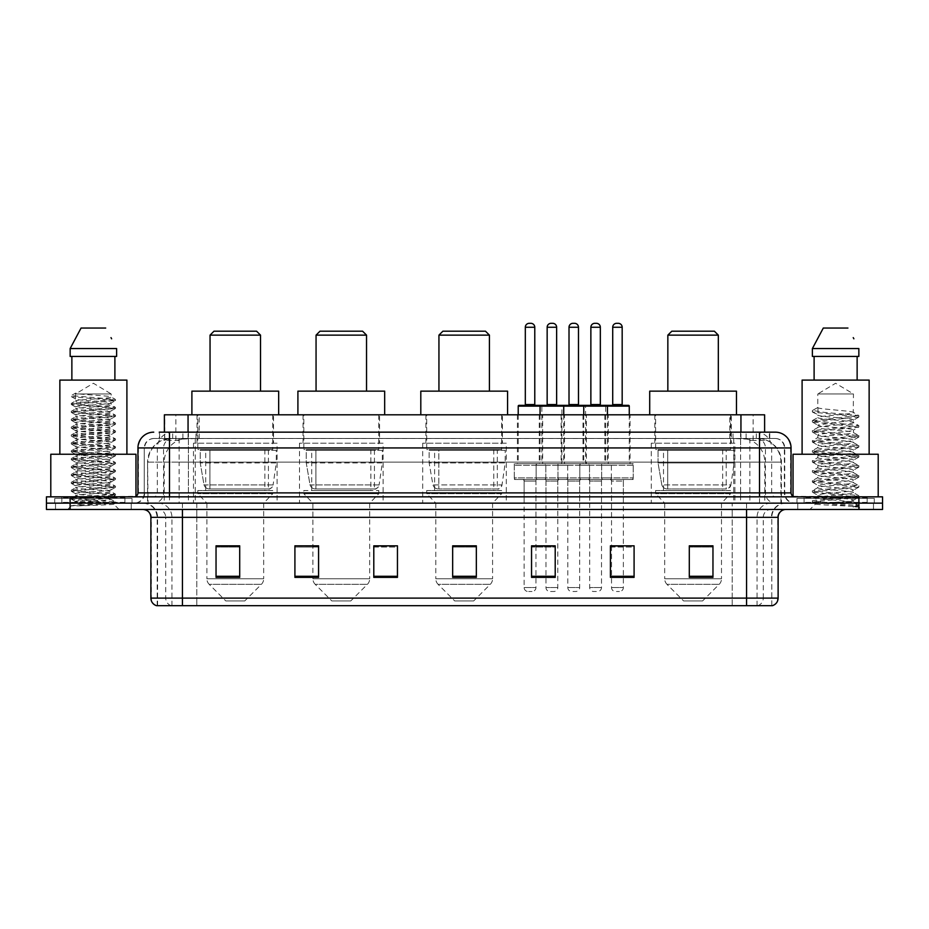 <?xml version="1.0" encoding="UTF-8"?>
<svg xmlns="http://www.w3.org/2000/svg" width="929" height="929" viewBox="0 0 929 929"><rect width="100%" height="100%" fill="white"/><g stroke="black" fill="none" stroke-linecap="round" stroke-linejoin="round"><path stroke-width="0.7" stroke-dasharray="4.64 3.48" d="M734.897 443.203L651.287 443.203L734.897 443.203L734.897 503.146L651.287 503.146L734.897 503.146M651.287 443.203L651.287 503.146M506.305 443.203L422.695 443.203L506.305 443.203L506.305 503.146L422.695 503.146L506.305 503.146M422.695 443.203L422.695 503.146M383.096 443.203L299.486 443.203L383.096 443.203L383.096 503.146L299.486 503.146L383.096 503.146M299.486 443.203L299.486 503.146M277.086 443.203L193.476 443.203L277.086 443.203L277.086 503.146L193.476 503.146L277.086 503.146M193.476 443.203L193.476 503.146M542.664 414.81L517.43 414.81L542.664 414.81L542.664 463.71L517.43 463.71L542.664 463.71M517.43 414.81L517.43 463.71M586.362 414.81L561.128 414.81L586.362 414.81L586.362 463.71L561.128 463.71L586.362 463.71M561.128 414.81L561.128 463.71M630.059 414.81L604.825 414.81L630.059 414.81L630.059 463.71L604.825 463.71L630.059 463.71M604.825 414.81L604.825 463.71M608.216 414.81L582.971 414.81L608.216 414.81L608.216 463.71L582.971 463.71L608.216 463.71M582.971 414.81L582.971 463.71M564.518 414.81L539.273 414.81L564.518 414.81L564.518 463.71L539.273 463.71L564.518 463.71M539.273 414.81L539.273 463.71M633.218 463.71L601.667 463.71L633.218 463.71L633.218 479.492L601.667 479.492L633.218 479.492M601.667 463.71L601.667 479.492M589.52 463.71L557.969 463.71L589.52 463.71L589.52 479.492L557.969 479.492L589.52 479.492M557.969 463.71L557.969 479.492M545.822 463.71L514.271 463.71L545.822 463.71L545.822 479.492L514.271 479.492L545.822 479.492M514.271 463.71L514.271 479.492M567.677 463.71L536.126 463.71L567.677 463.71L567.677 479.492L536.126 479.492L567.677 479.492M536.126 463.71L536.126 479.492M611.375 463.71L579.824 463.71L611.375 463.71L611.375 479.492L579.824 479.492L611.375 479.492M579.824 463.71L579.824 479.492M535.963 479.492L524.13 479.492L535.963 479.492L535.963 503.146L524.13 503.146L535.963 503.146M524.13 479.492L524.13 503.146M579.661 479.492L567.828 479.492L579.661 479.492L579.661 503.146L567.828 503.146L579.661 503.146M567.828 479.492L567.828 503.146M623.359 479.492L611.526 479.492L623.359 479.492L623.359 503.146L611.526 503.146L623.359 503.146M611.526 479.492L611.526 503.146M601.504 479.492L589.683 479.492L601.504 479.492L601.504 503.146L589.683 503.146L601.504 503.146M589.683 479.492L589.683 503.146M557.806 479.492L545.985 479.492L557.806 479.492L557.806 503.146L545.985 503.146L557.806 503.146M545.985 479.492L545.985 503.146M757.123 438.465L761.234 438.755C764.207 439.638 765.206 440.207 764.253 440.451L753.129 440.451L746.788 439.092L733.724 438.5L195.276 438.5L182.212 439.092L175.871 440.451L164.747 440.451L164.387 432.159L769.746 432.159L159.254 432.159L159.254 438.465L769.746 438.465L159.254 438.465M764.613 414.81L164.387 414.81M759.887 438.569A23.666 23.666 0 0 1 781.417 462.131L781.417 503.146L147.583 503.146L781.417 503.146M164.387 440.288L169.113 438.569L179.552 438.465L171.877 438.465M169.113 438.569A23.666 23.666 0 0 0 147.583 462.131L148.071 503.146M273.532 414.81L197.029 414.81L273.532 414.81L273.532 443.203L197.029 443.203L273.532 443.203M197.029 414.81L197.029 443.203M379.555 414.81L303.04 414.81L379.555 414.81L379.555 443.203L303.04 443.203L379.555 443.203M303.04 414.81L303.04 443.203M502.438 414.81L425.923 414.81L502.438 414.81L502.438 443.203L425.923 443.203L502.438 443.203M425.923 414.81L425.923 443.203M731.344 414.81L654.829 414.81L731.344 414.81L731.344 443.203L654.829 443.203L731.344 443.203M654.829 414.81L654.829 443.203M764.613 432.159L764.253 414.81M179.552 438.465L749.448 438.465M169.496 432.159L769.746 432.159L769.746 438.465M775.274 438.465L153.726 438.465L775.274 438.465A9.464 9.464 0 0 1 784.738 447.941L784.738 492.893L137.945 492.893M137.945 447.941L784.738 447.941L144.262 447.941L144.262 492.893A10.254 10.254 0 0 1 134.008 503.146L794.992 503.146L134.008 503.146M775.274 432.159L775.041 432.159A15.77 15.538 90 0 1 790.567 447.941L791.055 447.941M169.496 496.841L794.992 496.841L169.496 496.841M867.163 496.841L804.073 496.841L867.163 496.841L867.163 503.146L804.073 503.146L867.163 503.146L867.163 498.42L804.073 498.42L867.163 498.42M804.073 496.841L804.073 498.42M124.927 496.841L61.837 496.841L124.927 496.841L124.927 503.146L61.837 503.146L124.927 503.146L124.927 498.42L61.837 498.42L124.927 498.42M61.837 496.841L61.837 498.42M858.884 509.464L46.45 509.464L46.45 496.841L882.55 496.841L882.55 503.146L858.884 503.146L882.55 503.146L882.55 509.464L858.884 509.464L858.884 503.146L70.116 503.146L858.884 503.146L858.884 496.841M46.45 503.146L70.116 503.146L46.45 503.146M131.244 503.146L131.244 509.464L55.519 509.464L131.244 509.464L55.519 509.464L131.244 509.464L131.244 503.146L55.519 503.146L55.519 509.464L55.519 503.146L131.244 503.146M873.481 503.146L873.481 509.464L797.756 509.464L873.481 509.464L797.756 509.464L873.481 509.464L873.481 503.146L797.756 503.146L797.756 509.464L797.756 503.146L873.481 503.146M132.034 498.42L54.73 498.42L132.034 498.42L132.034 503.146L54.73 503.146L132.034 503.146M54.73 498.42L54.73 503.146M874.27 498.42L796.966 498.42L874.27 498.42L874.27 503.146L796.966 503.146L874.27 503.146M796.966 498.42L796.966 503.146M771.802 605.685L771.802 517.348L182.432 517.348L182.432 605.685L157.198 605.685L771.802 605.685L771.802 517.348A14.202 14.202 0 0 1 786.004 503.146L142.996 503.146L786.004 503.146M157.198 605.685L157.198 517.348L778.119 517.348M746.568 509.464L142.996 509.464L746.568 509.464M156.56 605.685L772.44 605.685M804.073 503.146L867.163 503.146L804.073 503.146M61.837 503.146L124.927 503.146L61.837 503.146M712.961 576.282L712.961 545.822L712.961 577.373L689.295 577.373L689.295 545.985L689.295 577.373L712.961 577.373L712.961 546.136L712.961 577.373L712.961 547.076L689.295 547.076L689.295 577.373L689.295 545.822L712.961 545.822L689.295 545.822L712.961 545.822L712.961 576.282L689.295 576.282M634.089 576.282L634.089 545.822L634.089 577.373L610.423 577.373L610.423 545.985L610.423 577.373L634.089 577.373L634.089 546.136L634.089 577.373L634.089 547.076L610.423 547.076L610.423 545.822L610.423 577.373L610.423 545.985L610.423 577.373L610.423 547.076L634.089 547.076L634.089 545.985L634.089 576.282L610.423 576.282L610.423 577.373L634.089 577.373L634.089 545.985L610.423 545.985L610.423 576.282M544.406 479.492L559.386 479.492L544.406 479.492A1.579 1.579 0 0 1 545.985 481.059L545.985 545.822L555.205 545.822L555.205 547.076L531.551 547.076L531.551 577.373L555.205 577.373L555.205 545.822L555.205 577.373L531.551 577.373L531.551 545.985L531.551 577.373L555.205 577.373L555.205 546.136L555.205 577.373L555.205 547.076L531.551 547.076L531.551 577.373L531.551 545.822L555.205 545.822L531.551 545.822L535.963 545.822L535.963 481.059L524.13 481.059L524.13 587.546A3.948 3.948 0 0 0 528.078 591.494L532.015 591.494L528.078 591.494M239.705 576.282L239.705 545.822L239.705 577.373L216.039 577.373L216.039 545.985L216.039 577.373L239.705 577.373L239.705 546.136L239.705 577.373L239.705 547.076L216.039 547.076L216.039 577.373L216.039 545.822L239.705 545.822L216.039 545.822L239.705 545.822L239.705 576.282L216.039 576.282M318.577 545.985L294.911 545.985L294.911 577.373L318.577 577.373L318.577 545.822L318.577 577.373L294.911 577.373L294.911 545.985L294.911 577.373L318.577 577.373L318.577 546.136L318.577 577.373L318.577 547.076L294.911 547.076L294.911 545.822L294.911 577.373L294.911 545.985L294.911 577.373L294.911 547.076L318.577 547.076L318.577 545.822L294.911 545.822L318.577 545.822L312.899 545.822L312.899 503.146L303.829 493.682L378.765 493.682L303.829 493.682L303.829 490.535L378.765 490.535L303.829 490.535M397.449 576.282L397.449 545.822L397.449 577.373L373.795 577.373L373.795 545.985L373.795 577.373L397.449 577.373L397.449 546.136L397.449 577.373L397.449 547.076L373.795 547.076L373.795 545.822L373.795 577.373L373.795 545.985L373.795 577.373L373.795 547.076L397.449 547.076L397.449 545.985L397.449 576.282L373.795 576.282L373.795 577.373L397.449 577.373L397.449 545.985L373.795 545.985L373.795 576.282M476.333 576.282L476.333 545.822L476.333 577.373L452.667 577.373L452.667 545.985L452.667 577.373L476.333 577.373L476.333 546.136L476.333 577.373L476.333 547.076L452.667 547.076L452.667 577.373L452.667 545.822L476.333 545.822L452.667 545.822L476.333 545.822L476.333 576.282L452.667 576.282M634.089 545.822L610.423 545.822L634.089 545.822M397.449 545.822L373.795 545.822L397.449 545.822M771.418 605.685L732.215 605.685L732.215 598.113L196.785 598.113L196.785 605.685L196.785 509.464M623.359 545.822L611.526 545.822L611.526 481.059L623.359 481.059L623.359 545.822M476.333 547.076L476.333 546.136L476.333 547.076L452.667 547.076L452.667 577.373L476.333 577.373L476.333 547.076M239.705 547.076L239.705 546.136L239.705 547.076L216.039 547.076L216.039 577.373L239.705 577.373L239.705 547.076M712.961 547.076L712.961 546.136L712.961 547.076L689.295 547.076L689.295 577.373L712.961 577.373L712.961 547.076M476.333 545.985L452.667 545.985M239.705 545.985L216.039 545.985M555.205 545.985L531.551 545.985M712.961 545.985L689.295 545.985M79.824 505.84L115.382 503.158L113.686 504.145L119.098 509.464L67.666 509.464L75.551 501.567C73.89 502.461 114.511 503.297 113.71 504.075C115.091 504.679 92.946 505.295 79.824 505.84L71.498 505.84L93.388 501.567L75.551 501.567C74.459 500.255 112.304 498.943 111.213 497.63C112.304 496.318 74.459 494.994 75.551 493.682C74.459 492.37 112.304 491.058 111.213 489.746C112.304 488.433 74.459 487.11 75.551 485.797C74.459 484.485 112.304 483.161 111.213 481.849C112.304 480.537 74.459 479.225 75.551 477.912C74.459 476.6 112.304 475.276 111.213 473.964C112.304 472.652 74.459 471.328 75.551 470.016C74.459 468.704 112.304 467.392 111.213 466.079C112.304 464.767 74.459 463.443 75.551 462.131C74.459 460.819 112.304 459.507 111.213 458.194C112.304 456.882 74.459 455.558 75.551 454.246C74.459 452.934 112.304 451.61 111.213 450.298C112.304 448.986 74.459 447.673 75.551 446.361C74.459 445.049 112.304 443.725 111.213 442.413C112.304 441.101 74.459 439.789 75.551 438.465C74.459 437.153 112.304 435.84 111.213 434.528C112.304 433.216 74.459 431.892 75.551 430.58C74.459 429.268 112.304 427.955 111.213 426.643C112.304 425.331 74.459 424.007 75.551 422.695C74.459 421.383 112.304 420.059 111.213 418.747C112.304 417.435 74.459 416.122 75.551 414.81C74.459 413.498 112.304 412.174 111.213 410.862C112.304 409.55 74.459 408.237 75.551 406.925C74.459 405.601 112.304 404.289 111.213 402.977C112.304 401.665 74.459 400.341 75.551 399.029L75.551 393.966L111.213 393.966L93.388 383.259L75.551 393.966L111.213 393.966L111.097 396.927L115.382 399.412L71.278 395.58L71.278 396.567L75.551 399.029L75.667 400.863L71.382 403.36L115.382 399.412M115.382 503.158L71.278 499.105L115.486 495.169L71.278 491.22L115.486 487.272L71.278 483.335L115.486 479.387L71.278 475.439L115.486 471.502L71.278 467.554L115.486 463.617L71.278 459.669L115.486 455.721L71.278 451.784L115.486 447.836L71.278 443.888L115.382 440.056L71.278 436.003L115.382 432.171L71.278 428.118L115.382 424.286L71.278 420.233L115.382 416.401L71.278 412.337L115.382 408.505L71.278 404.452L115.382 400.62L111.097 403.116L111.213 404.951L115.382 407.308L71.382 403.36M115.382 408.505L111.213 410.862L111.213 412.836C112.304 411.524 74.459 410.2 75.551 408.888C74.459 407.576 112.304 406.263 111.213 404.951C112.304 403.639 74.459 402.315 75.551 401.003C74.459 399.691 112.304 398.367 111.213 397.055C112.154 396.033 88.743 394.976 79.453 393.966L75.551 393.118L71.278 395.58M115.382 400.62L71.382 396.671L75.551 399.029M115.382 416.401L111.213 418.747L111.213 420.721C112.304 419.409 74.459 418.096 75.551 416.784C74.459 415.472 112.304 414.148 111.213 412.836L115.382 415.193L71.278 411.361L115.382 407.308M71.382 404.568L75.667 407.053L75.551 408.888L71.382 411.245M115.382 424.286L111.213 426.643L111.213 428.606C112.304 427.294 74.459 425.981 75.551 424.669C74.459 423.357 112.304 422.033 111.213 420.721L115.382 423.078L71.278 419.246L115.382 415.193M71.382 412.453L75.667 414.949L75.551 416.784L71.382 419.13M115.382 432.171L111.213 434.528L111.213 436.502C112.304 435.19 74.459 433.866 75.551 432.554C74.459 431.242 112.304 429.918 111.213 428.606L115.382 430.963L71.278 427.131L115.382 423.078M71.382 420.338L75.667 422.834L75.551 424.669L71.382 427.026M115.382 440.056L111.213 442.413L111.213 444.387C112.304 443.075 74.459 441.751 75.551 440.439C74.459 439.127 112.304 437.814 111.213 436.502L115.382 438.86L71.278 435.016L115.382 430.963M71.382 428.223L75.667 430.719L75.551 432.554L71.382 434.911M115.382 447.941L111.213 450.298L111.213 452.272C112.304 450.96 74.459 449.648 75.551 448.335C74.459 447.023 112.304 445.699 111.213 444.387L115.382 446.744L71.278 442.912L115.382 438.86M71.382 436.119L75.667 438.604L75.551 440.439L71.382 442.796M115.382 455.837L111.213 458.194L111.213 460.157C112.304 458.845 74.459 457.532 75.551 456.22C74.459 454.908 112.304 453.584 111.213 452.272L115.382 454.629L71.278 450.797L115.382 446.744M71.382 444.004L75.667 446.501L75.551 448.335L71.382 450.681M115.382 463.722L111.213 466.079L111.213 468.053C112.304 466.741 74.459 465.417 75.551 464.105C74.459 462.793 112.304 461.469 111.213 460.157L115.382 462.514L71.278 458.682L115.382 454.629M71.382 451.889L75.667 454.386L75.551 456.22L71.382 458.578M115.382 471.607L111.213 473.964L111.213 475.938C112.304 474.626 74.459 473.302 75.551 471.99C74.459 470.678 112.304 469.366 111.213 468.053L115.382 470.411L71.278 466.567L115.382 462.514M71.382 459.774L75.667 462.27L75.551 464.105L71.382 466.463M115.382 479.492L111.213 481.849L111.213 483.823C112.304 482.511 74.459 481.199 75.551 479.887C74.459 478.574 112.304 477.251 111.213 475.938L115.382 478.296L71.278 474.464L115.382 470.411M71.382 467.67L75.667 470.155L75.551 471.99L71.382 474.347M115.382 487.388L111.213 489.746L111.213 491.708C112.304 490.396 74.459 489.084 75.551 487.771C74.459 486.459 112.304 485.135 111.213 483.823L115.382 486.181L71.278 482.348L115.382 478.296M71.382 475.555L75.667 478.052L75.551 479.887L71.382 482.232M115.382 495.273L111.213 497.63L111.213 499.605C112.304 498.292 74.459 496.969 75.551 495.656C74.459 494.344 112.304 493.02 111.213 491.708L115.382 494.065L71.278 490.233L115.382 486.181M71.382 483.44L75.667 485.937L75.551 487.771L71.382 490.129M93.388 501.567L111.097 499.465L115.382 501.962L71.382 498.014L115.382 494.065M71.382 491.325L75.667 493.822L75.551 495.656L71.382 498.014M125.717 503.146L61.047 503.146L125.717 503.146A0.79 0.79 0 0 1 124.927 502.357L61.837 502.357L124.927 502.357L124.927 497.63A0.79 0.79 0 0 1 125.717 496.841L61.047 496.841L125.717 496.841M61.047 503.146A0.79 0.79 0 0 0 61.837 502.357L61.837 497.63A0.79 0.79 0 0 0 61.047 496.841M135.971 496.841L50.793 496.841L135.971 496.307M126.901 454.246L59.862 454.246L126.901 454.246M67.666 509.464L119.098 509.464M75.551 501.567L71.382 499.221M71.87 356.434L116.613 356.434L114.894 356.434L116.613 356.434L116.613 348.549L70.151 348.549L70.151 356.434L71.87 356.434L71.87 380.1L114.894 380.1L71.87 380.1M81.067 328.042L105.697 328.042M111.004 337.622L111.631 338.806M59.862 380.1L126.901 380.1M50.793 454.246L135.971 454.246M71.498 505.84L115.382 501.962M75.551 393.966L75.551 393.118M210.047 391.144L260.526 391.144L210.047 391.144M244.745 600.958L225.817 600.958L209.199 584.341L261.363 584.341L209.199 584.341A7.885 7.885 0 0 1 206.888 578.755L263.673 578.755A7.885 7.885 0 0 1 261.363 584.341L244.745 600.958L225.817 600.958M263.673 503.146L206.888 503.146L206.888 578.755L263.673 578.755L263.673 503.146L272.754 493.682L197.819 493.682L272.754 493.682L272.754 490.535L197.819 490.535L197.819 493.682L206.888 503.146L263.673 503.146M205.704 449.508L264.858 449.508L205.704 449.508L205.704 490.535L264.858 490.535L205.704 490.535M264.858 449.508L264.858 490.535M197.819 414.81L272.754 414.81L197.819 414.81L197.819 449.508L272.754 449.508L197.819 449.508M272.754 414.81L272.754 449.508M278.665 414.81L191.897 414.81L278.665 414.81M191.897 391.144L278.665 391.144M197.819 490.535L272.754 490.535M210.047 335.137L260.526 335.137M213.984 331.2L256.578 331.2M268.423 488.956L268.411 488.956A4.738 4.738 90 0 0 273.103 484.903L204.032 484.903C204.972 487.609 206.923 488.956 209.896 488.956L209.908 450.298L209.908 488.956C206.935 488.968 204.984 487.62 204.032 484.903L200.234 462.921L200.234 450.298L276.296 450.298L276.296 462.921L200.234 462.921L204.032 484.903L273.103 484.903C271.082 488.306 269.526 489.664 268.423 488.956L209.896 488.956L268.423 488.956L268.411 450.298L209.908 450.298L268.411 450.298M276.296 450.298L200.234 450.298L209.908 450.298L200.234 450.298L200.234 462.921L276.296 462.921L273.103 484.903M316.057 391.144L366.537 391.144L316.057 391.144M350.756 600.958L331.827 600.958L315.21 584.341L367.385 584.341L315.21 584.341A7.885 7.885 0 0 1 312.899 578.755L369.684 578.755A7.885 7.885 0 0 1 367.385 584.341L350.756 600.958L331.827 600.958M378.765 490.535L378.765 493.682L369.684 503.146L312.899 503.146L369.684 503.146L369.684 578.755L312.899 578.755L312.899 545.985M311.714 449.508L370.868 449.508L311.714 449.508L311.714 490.535L370.868 490.535L311.714 490.535M370.868 449.508L370.868 490.535M303.829 414.81L378.765 414.81L303.829 414.81L303.829 449.508L378.765 449.508L303.829 449.508M378.765 414.81L378.765 449.508M384.676 414.81L297.907 414.81L384.676 414.81M297.907 391.144L384.676 391.144M316.057 335.137L366.537 335.137M319.994 331.2L362.589 331.2M374.433 488.956L374.422 488.956A4.738 4.738 90 0 0 379.113 484.903L310.042 484.903C310.983 487.609 312.934 488.956 315.918 488.956L315.918 450.298L315.918 488.956C312.945 488.968 310.994 487.62 310.042 484.903L306.245 462.921L306.245 450.298L382.307 450.298L382.307 462.921L306.245 462.921L310.042 484.903L379.113 484.903C377.093 488.306 375.537 489.664 374.433 488.956L315.918 488.956L374.433 488.956L374.422 450.298L315.918 450.298L374.422 450.298M382.307 450.298L306.245 450.298L315.918 450.298L306.245 450.298L306.245 462.921L382.307 462.921L379.113 484.903M438.941 391.144L489.42 391.144L438.941 391.144M473.651 600.958L454.722 600.958L438.093 584.341L490.268 584.341L438.093 584.341A7.885 7.885 0 0 1 435.794 578.755L492.579 578.755A7.885 7.885 0 0 1 490.268 584.341L473.651 600.958L454.722 600.958M492.579 503.146L435.794 503.146L435.794 578.755L492.579 578.755L492.579 503.146L501.648 493.682L426.713 493.682L501.648 493.682L501.648 490.535L426.713 490.535L426.713 493.682L435.794 503.146L492.579 503.146M434.609 449.508L493.763 449.508L434.609 449.508L434.609 490.535L493.763 490.535L434.609 490.535M493.763 449.508L493.763 490.535M426.713 414.81L501.648 414.81L426.713 414.81L426.713 449.508L501.648 449.508L426.713 449.508M501.648 414.81L501.648 449.508M507.571 414.81L420.802 414.81L507.571 414.81M420.802 391.144L507.571 391.144M426.713 490.535L501.648 490.535M438.941 335.137L489.42 335.137M442.889 331.2L485.484 331.2M497.317 488.956L438.802 488.956L497.317 488.956A4.738 4.738 90 0 0 502.008 484.903L432.937 484.903C433.866 487.609 435.829 488.956 438.802 488.956L438.802 488.956C435.84 488.968 433.878 487.62 432.937 484.903L429.128 462.921L429.128 450.298L505.202 450.298L505.202 462.921L429.128 462.921L432.937 484.903L502.008 484.903C499.988 488.306 498.432 489.664 497.317 488.956L438.802 488.956L497.317 488.956L497.317 450.298L438.813 450.298L438.813 488.956L438.813 450.298L497.317 450.298M505.202 450.298L429.128 450.298L438.813 450.298L429.128 450.298L429.128 462.921L505.202 462.921L502.008 484.903M667.846 391.144L718.326 391.144L667.846 391.144M702.556 600.958L683.616 600.958L666.999 584.341L719.174 584.341L666.999 584.341A7.885 7.885 0 0 1 664.688 578.755L721.485 578.755A7.885 7.885 0 0 1 719.174 584.341L702.556 600.958L683.616 600.958M721.485 503.146L664.688 503.146L664.688 578.755L721.485 578.755L721.485 503.146L730.554 493.682L655.619 493.682L730.554 493.682L730.554 490.535L655.619 490.535L655.619 493.682L664.688 503.146L721.485 503.146M663.503 449.508L722.669 449.508L663.503 449.508L663.503 490.535L722.669 490.535L663.503 490.535M722.669 449.508L722.669 490.535M655.619 414.81L730.554 414.81L655.619 414.81L655.619 449.508L730.554 449.508L655.619 449.508M730.554 414.81L730.554 449.508M736.465 414.81L649.708 414.81L736.465 414.81M649.708 391.144L736.465 391.144M655.619 490.535L730.554 490.535M667.846 335.137L718.326 335.137M671.795 331.2L714.378 331.2M726.211 450.298L667.707 450.298L726.211 450.298L726.211 488.956L667.707 488.956L726.211 488.956A4.738 4.738 90 0 0 730.902 484.903L661.831 484.903C662.772 487.609 664.734 488.956 667.707 488.956L667.707 450.298L667.707 488.956C664.734 488.968 662.783 487.62 661.831 484.903L658.034 462.921L658.034 450.298L734.107 450.298L734.107 462.921L658.034 462.921L661.831 484.903L730.902 484.903C728.893 488.306 727.326 489.664 726.223 488.956L667.696 488.956L726.223 488.956M734.107 450.298L658.034 450.298L667.707 450.298L658.034 450.298L658.034 462.921L734.107 462.921L730.902 484.903M847.294 501.567C836.332 502.368 815.29 503.158 815.488 503.878C813.479 504.993 858.106 506.015 858.837 506.99L812.364 502.066L858.721 497.236L853.449 500.197L853.449 501.567L847.294 501.567L853.449 500.197C854.448 499.697 848.514 498.861 835.659 497.689C824.557 496.794 818.6 495.958 817.787 495.192C817.021 493.45 854.692 491.755 853.449 490.175C854.552 488.515 816.684 486.842 817.787 485.159L853.449 480.154C854.378 479.654 848.491 478.83 835.798 477.669C823.721 476.623 817.717 475.787 817.787 475.149C817.218 474.591 823.106 473.755 835.461 472.664C848.305 471.491 854.297 470.655 853.449 470.144C851.835 469.296 846.424 468.506 837.215 467.775C827.089 466.881 816.754 465.952 817.787 465.15C817.566 464.454 824.464 463.525 838.492 462.363L853.449 460.122C854.285 459.611 848.351 458.775 835.647 457.625C824.801 456.789 818.844 455.965 817.787 455.129C817.555 454.444 824.499 453.503 838.62 452.33C850.383 451.146 855.319 450.414 853.449 450.101C854.39 449.613 848.491 448.788 835.74 447.615C824.906 446.791 818.925 445.955 817.787 445.119C818.913 444.294 824.859 443.458 835.635 442.587C848.189 441.449 854.123 440.625 853.449 440.091C852.044 439.254 846.633 438.453 837.215 437.698C824.72 436.746 818.24 435.887 817.787 435.086C816.846 433.309 854.506 431.799 853.449 430.069C854.564 428.246 816.661 426.852 817.787 425.052L853.449 420.047L853.449 422.556C854.541 420.895 816.696 419.211 817.787 417.551C816.696 415.878 854.541 414.206 853.449 412.534C854.541 410.873 816.696 409.201 817.787 407.529L817.787 393.966L853.449 393.966L835.612 383.259L817.787 393.966L853.449 393.966L853.252 412.313L858.721 415.495L823.988 412.337L812.62 410.444L812.62 411.686L817.984 414.822L817.984 407.308L812.515 410.49M867.953 503.146L803.283 503.146L867.953 503.146A0.79 0.79 0 0 1 867.163 502.357L804.073 502.357L867.163 502.357L867.163 497.63A0.79 0.79 0 0 1 867.953 496.841L803.283 496.841L867.953 496.841M803.283 503.146A0.79 0.79 0 0 0 804.073 502.357L804.073 497.63A0.79 0.79 0 0 0 803.283 496.841M793.029 496.307L878.207 496.841L793.029 496.841M869.138 454.246L802.099 454.246L869.138 454.246M858.721 497.236L812.364 492.056L858.872 487.04L812.364 482.035L858.872 477.03L812.364 472.013L858.872 467.008L812.515 462.166L858.872 456.987L812.364 451.982L858.872 446.977L812.364 441.96L858.872 436.955L812.364 431.95L858.721 427.108L853.449 430.069L853.449 432.577C854.541 430.905 816.696 429.233 817.787 427.561C816.696 425.9 854.541 424.228 853.449 422.556L858.721 425.517L812.364 420.674L858.721 415.495M853.263 420.28L853.449 420.047C854.634 419.583 848.653 418.747 835.496 417.539C829.736 416.924 819.018 416.273 817.787 415.042L817.787 417.551L812.515 420.512M858.721 427.108L812.364 421.929L858.872 416.924L812.515 412.081L817.984 414.822M858.721 437.129L853.449 440.091L853.449 442.587C854.541 440.927 816.696 439.254 817.787 437.582C816.696 435.922 854.541 434.238 853.449 432.577L858.721 435.538L812.364 430.696L858.721 425.517M812.515 422.103L817.984 425.285L817.787 427.561L812.515 430.522M858.721 447.139L853.449 450.101L853.449 452.609C854.541 450.937 816.696 449.264 817.787 447.604C816.696 445.932 854.541 444.259 853.449 442.587L858.721 445.548L812.364 440.718L858.721 435.538M817.984 435.341L817.787 437.582L812.515 440.543M858.721 457.161L853.449 460.122L853.449 462.63C854.541 460.958 816.696 459.286 817.787 457.614C816.696 455.953 854.541 454.281 853.449 452.609L858.721 455.57L812.364 450.728L858.721 445.548M812.515 442.134L817.984 445.316L817.787 447.604L812.515 450.565M858.721 467.182L853.449 470.144L853.449 472.64C854.541 470.98 816.696 469.308 817.787 467.635C816.696 465.963 854.541 464.291 853.449 462.63L858.721 465.592L812.364 460.749L858.721 455.57M817.984 455.384L817.787 457.614L812.515 460.575M858.721 477.192L853.449 480.154L853.449 482.662C854.541 480.99 816.696 479.318 817.787 477.657C816.696 475.985 854.541 474.313 853.449 472.64L858.721 475.602L812.364 470.771L858.721 465.592M817.984 465.406L817.787 467.635L812.515 470.597M858.721 487.214L853.449 490.175L853.449 492.684C854.541 491.011 816.696 489.339 817.787 487.667C816.696 486.006 854.541 484.334 853.449 482.662L858.721 485.623L812.364 480.781L858.721 475.602M812.515 472.187L817.984 475.369L817.787 477.657L812.515 480.618M812.515 502.241L815.534 503.994L809.902 509.464L861.334 509.464L858.872 506.99L853.031 506.99C855.946 506.073 856.968 505.155 856.108 504.226L848.92 501.544C839.235 500.266 816.87 498.966 817.787 497.689C816.696 496.016 854.541 494.344 853.449 492.684L858.721 495.645L812.364 490.802L858.721 485.623M812.515 482.209L817.984 485.391L817.787 487.667L812.515 490.628M849.408 501.59L853.449 501.567L858.721 505.655L823.988 502.484L812.515 500.65L847.248 497.479L858.721 495.645M817.984 495.424L817.787 497.689L812.515 500.65M861.334 509.464L809.902 509.464M814.106 356.434L857.13 356.434L857.13 380.1L814.106 380.1L857.13 380.1L814.106 380.1L814.106 356.434L812.387 356.434L858.849 356.434L812.387 356.434L812.387 348.549L858.849 348.549L858.849 356.434L857.13 356.434M823.303 328.042L847.933 328.042M853.24 337.622L853.867 338.806M817.787 407.529L812.62 410.444M814.106 380.1L857.13 380.1M802.099 380.1L869.138 380.1M793.029 454.246L878.207 454.246M853.031 506.99L858.721 505.655M562.939 405.346L519.009 405.346M557.423 405.346L546.38 405.346L557.423 405.346M552.685 323.315L551.106 323.315M559.386 479.492A1.579 1.579 0 0 0 557.806 481.059L557.806 587.546A3.948 3.948 0 0 1 553.87 591.494L549.922 591.494L553.87 591.494M566.098 479.492L537.694 479.492L566.098 479.492A1.579 1.579 0 0 0 567.677 477.912L536.126 477.912L567.677 477.912L567.677 465.29A1.579 1.579 0 0 0 566.098 463.71L537.694 463.71L566.098 463.71M537.694 479.492A1.579 1.579 0 0 1 536.126 477.912L536.126 465.29A1.579 1.579 0 0 1 537.694 463.71M563.729 414.81L563.729 462.131A1.579 1.579 0 0 0 565.308 463.71L538.483 463.71L565.308 463.71M540.063 414.81L540.063 462.131A1.579 1.579 0 0 1 538.483 463.71M545.985 545.985L545.985 587.546A3.948 3.948 0 0 0 549.922 591.494M606.637 405.346L562.707 405.346A0.79 0.79 0 0 0 561.917 406.136L561.917 462.131A1.579 1.579 0 0 1 560.338 463.71L587.151 463.71L560.338 463.71M601.121 405.346L590.078 405.346L601.121 405.346M596.383 323.315L594.804 323.315M603.084 479.492L588.103 479.492L603.084 479.492A1.579 1.579 0 0 0 601.504 481.059L601.504 587.546A3.948 3.948 0 0 1 597.568 591.494L593.619 591.494L597.568 591.494M588.103 479.492A1.579 1.579 0 0 1 589.683 481.059L589.683 587.546A3.948 3.948 0 0 0 593.619 591.494M609.796 479.492L581.391 479.492L609.796 479.492A1.579 1.579 0 0 0 611.375 477.912L579.824 477.912L611.375 477.912L611.375 465.29A1.579 1.579 0 0 0 609.796 463.71L581.391 463.71L609.796 463.71M581.391 479.492A1.579 1.579 0 0 1 579.824 477.912L579.824 465.29A1.579 1.579 0 0 1 581.391 463.71M607.427 414.81L607.427 462.131A1.579 1.579 0 0 0 609.006 463.71L582.181 463.71L609.006 463.71M583.76 414.81L583.76 462.131A1.579 1.579 0 0 1 582.181 463.71M524.525 405.346L535.568 405.346L524.525 405.346M522.551 479.492A1.579 1.579 0 0 1 524.13 481.059L535.963 481.059A1.579 1.579 0 0 1 537.543 479.492L522.551 479.492L537.543 479.492M515.85 479.492L544.243 479.492L515.85 479.492A1.579 1.579 0 0 1 514.271 477.912L545.822 477.912L514.271 477.912L514.271 465.29A1.579 1.579 0 0 1 515.85 463.71L544.243 463.71L515.85 463.71M544.243 479.492A1.579 1.579 0 0 0 545.822 477.912L545.822 465.29A1.579 1.579 0 0 0 544.243 463.71M518.219 414.81L518.219 462.131A1.579 1.579 0 0 1 516.64 463.71L543.453 463.71L516.64 463.71M518.219 406.136L541.874 406.136L541.874 462.131A1.579 1.579 0 0 0 543.453 463.71M535.963 545.985L535.963 587.546A3.948 3.948 0 0 1 532.015 591.494M530.831 323.315L529.263 323.315M568.223 405.346L579.266 405.346L568.223 405.346M566.249 479.492L581.24 479.492L566.249 479.492A1.579 1.579 0 0 1 567.828 481.059L567.828 587.546A3.948 3.948 0 0 0 571.776 591.494L575.713 591.494L571.776 591.494M581.24 479.492A1.579 1.579 0 0 0 579.661 481.059L579.661 587.546A3.948 3.948 0 0 1 575.713 591.494M559.548 479.492L587.941 479.492L559.548 479.492A1.579 1.579 0 0 1 557.969 477.912L589.52 477.912L557.969 477.912L557.969 465.29A1.579 1.579 0 0 1 559.548 463.71L587.941 463.71L559.548 463.71M587.941 479.492A1.579 1.579 0 0 0 589.52 477.912L589.52 465.29A1.579 1.579 0 0 0 587.941 463.71M541.874 406.136L585.572 406.136L585.572 462.131A1.579 1.579 0 0 0 587.151 463.71M574.528 323.315L572.961 323.315M585.572 406.136L605.615 406.136A0.79 0.79 0 0 1 606.405 405.346L628.492 405.346M611.921 405.346L622.964 405.346L611.921 405.346M609.947 479.492A1.579 1.579 0 0 1 611.526 481.059L623.359 481.059A1.579 1.579 0 0 1 624.938 479.492L609.947 479.492L624.938 479.492M603.246 479.492L631.639 479.492L603.246 479.492A1.579 1.579 0 0 1 601.667 477.912L633.218 477.912L601.667 477.912L601.667 465.29A1.579 1.579 0 0 1 603.246 463.71L631.639 463.71L603.246 463.71M631.639 479.492A1.579 1.579 0 0 0 633.218 477.912L633.218 465.29A1.579 1.579 0 0 0 631.639 463.71M629.27 406.136L605.615 406.136L605.615 462.131A1.579 1.579 0 0 1 604.036 463.71L630.849 463.71L604.036 463.71M629.27 414.81L629.27 462.131A1.579 1.579 0 0 0 630.849 463.71M611.526 545.985L611.526 587.546A3.948 3.948 0 0 0 615.474 591.494L619.411 591.494L615.474 591.494M623.359 545.985L623.359 587.546A3.948 3.948 0 0 1 619.411 591.494M618.226 323.315L616.659 323.315M164.747 440.451L164.747 414.81M167.766 438.755A23.666 23.306 -90 0 0 148.071 462.131L781.417 462.131L749.866 462.131L749.866 503.146M780.929 503.146L780.929 462.131A23.666 23.306 90 0 0 761.234 438.755M179.134 438.465L179.134 462.131L147.583 462.131L147.583 503.146M733.724 438.5L733.724 503.146M746.788 439.092A23.666 23.306 90 0 1 764.799 462.131L764.799 503.146M195.276 438.5L195.276 503.146M182.212 439.092A23.666 23.306 -90 0 0 164.201 462.131L164.201 503.146M749.866 438.465L749.866 462.131L179.134 462.131L179.134 503.146M188.053 438.523L188.053 432.159M175.871 440.451L175.871 414.81M199.178 438.523L199.178 414.81M729.822 438.523L729.822 414.81M753.129 440.451L753.129 414.81M740.947 438.523L740.947 432.159M182.908 438.465L182.908 432.159M153.726 438.465C147.816 439.196 144.657 442.343 144.262 447.941L144.262 492.893L759.504 492.893L759.504 438.465M188.413 432.159L188.413 492.893L144.645 492.893A10.254 10.103 90 0 1 134.542 503.146M759.504 503.146L759.504 492.893L784.738 492.893C785.353 499.128 788.767 502.543 794.992 503.146M791.055 492.893L740.587 492.893L740.587 496.841M740.587 432.159L740.587 447.941L790.567 447.941L790.567 492.893A3.948 3.879 -90 0 0 794.458 496.841M70.116 496.841L70.116 509.464M172.875 432.159A15.77 15.538 -90 0 0 157.338 447.941L157.338 492.893A3.948 3.879 90 0 1 153.459 496.841M153.959 432.159A15.77 15.538 -90 0 0 138.433 447.941L138.433 492.893A3.948 3.879 90 0 1 134.542 496.841M756.125 432.159A15.77 15.538 90 0 1 771.662 447.941L771.662 492.893A3.948 3.879 -90 0 0 775.541 496.841M153.959 438.465A9.464 9.325 -90 0 0 144.645 447.941L740.587 447.941L740.587 492.893L188.413 492.893L188.413 496.841M188.413 438.465L188.413 503.146M172.875 438.465A9.464 9.325 -90 0 0 163.562 447.941L163.562 492.893A10.254 10.103 90 0 1 153.459 503.146M169.496 438.465L169.496 503.146M775.041 438.465A9.464 9.325 90 0 1 784.355 447.941L784.355 492.893A10.254 10.103 -90 0 0 794.458 503.146M756.125 438.465A9.464 9.325 90 0 1 765.438 447.941L765.438 492.893A10.254 10.103 -90 0 0 775.541 503.146M740.587 438.465L740.587 503.146M159.614 438.465L159.614 432.159M172.678 438.465L172.678 432.159M195.984 438.465L195.984 432.159M733.016 438.465L733.016 432.159M756.322 438.465L756.322 432.159M769.386 438.465L769.386 432.159M746.092 438.465L746.092 432.159M757.692 605.685A7.885 7.769 90 0 0 763.278 598.113L732.215 598.113L732.215 517.348L771.418 517.348A14.202 13.981 -90 0 1 785.4 503.146M182.432 503.146L182.432 517.348L157.198 517.348C156.351 508.72 151.624 503.994 142.996 503.146M171.308 605.685A7.885 7.769 -90 0 1 165.722 598.113L165.722 517.348L196.785 517.348L196.785 598.113L150.881 598.113M150.881 517.348L165.722 517.348A7.885 7.769 90 0 0 157.953 509.464M156.955 605.685A7.885 7.769 -90 0 1 151.357 598.113L151.357 517.348A7.885 7.769 90 0 0 143.6 509.464M772.045 605.685A7.885 7.769 90 0 0 777.643 598.113L763.278 598.113L763.278 517.348A7.885 7.769 -90 0 1 771.047 509.464M778.119 598.113L777.643 517.348A7.885 7.769 -90 0 1 785.4 509.464M732.215 605.685L732.215 509.464M757.065 605.685L757.065 517.348A14.202 13.981 -90 0 1 771.047 503.146M746.568 605.685L746.568 503.146M157.582 605.685L157.582 517.348A14.202 13.981 90 0 0 143.6 503.146M171.935 605.685L171.935 517.348A14.202 13.981 90 0 0 157.953 503.146M196.785 503.146L196.785 517.348L732.215 517.348L732.215 503.146M318.577 576.282L294.911 576.282M555.205 576.282L531.551 576.282M124.927 497.63L61.837 497.63L124.927 497.63M867.163 497.63L804.073 497.63L867.163 497.63M547.158 327.252L556.634 327.252M557.806 481.059L545.985 481.059L557.806 481.059M536.126 465.29L567.677 465.29L536.126 465.29M540.063 462.131L563.729 462.131L540.063 462.131M556.634 404.556L547.158 404.556M557.806 587.546L545.985 587.546L557.806 587.546M590.867 327.252L600.331 327.252M601.504 481.059L589.683 481.059L601.504 481.059M579.824 465.29L611.375 465.29L579.824 465.29M583.76 462.131L607.427 462.131L583.76 462.131M600.331 404.556L590.867 404.556M601.504 587.546L589.683 587.546L601.504 587.546M534.779 404.556L525.315 404.556M545.822 465.29L514.271 465.29L545.822 465.29M541.874 462.131L518.219 462.131L541.874 462.131M524.13 587.546L535.963 587.546L524.13 587.546M525.315 327.252L534.779 327.252M578.477 404.556L569.012 404.556M567.828 481.059L579.661 481.059L567.828 481.059M589.52 465.29L557.969 465.29L589.52 465.29M585.572 462.131L561.917 462.131L585.572 462.131M567.828 587.546L579.661 587.546L567.828 587.546M569.012 327.252L578.477 327.252M622.175 404.556L612.71 404.556M633.218 465.29L601.667 465.29L633.218 465.29M629.27 462.131L605.615 462.131L629.27 462.131M611.526 587.546L623.359 587.546L611.526 587.546M612.71 327.252L622.175 327.252M115.486 502.066L115.486 503.053M71.278 498.118L71.278 499.105M115.486 494.182L115.486 495.169M71.278 490.233L71.278 491.22M115.486 486.285L115.486 487.272M71.278 482.348L71.278 483.335M115.486 478.4L115.486 479.387M71.278 474.464L71.278 475.439M115.486 470.515L115.486 471.502M71.278 466.567L71.278 467.554M115.486 462.63L115.486 463.617M71.278 458.682L71.278 459.669M115.486 454.734L115.486 455.721M71.278 450.797L71.278 451.784M115.486 446.849L115.486 447.836M71.278 442.912L71.278 443.888M115.486 438.964L115.486 439.951M71.278 435.016L71.278 436.003M115.486 431.079L115.486 432.066M71.278 427.131L71.278 428.118M115.486 423.183L115.486 424.17M71.278 419.246L71.278 420.233M115.486 415.298L115.486 416.285M71.278 411.361L71.278 412.337M115.486 407.413L115.486 408.4M71.278 403.465L71.278 404.452M115.486 399.528L115.486 400.515M858.872 506.99L858.872 505.829M812.364 500.824L812.364 502.066M858.872 495.807L858.872 497.061M812.364 490.802L812.364 492.056M858.872 485.797L858.872 487.04M812.364 480.781L812.364 482.035M858.872 475.776L858.872 477.03M812.364 470.771L812.364 472.013M858.872 465.754L858.872 467.008M812.364 460.749L812.364 462.003M858.872 455.744L858.872 456.987M812.364 450.728L812.364 451.982M858.872 445.723L858.872 446.977M812.364 440.718L812.364 441.96M858.872 435.701L858.872 436.955M812.364 430.696L812.364 431.95M858.872 425.691L858.872 426.945M812.364 420.674L812.364 421.929M858.872 415.669L858.872 416.924M812.364 410.664L812.364 411.919M812.515 492.219L817.984 495.412M812.515 462.166L817.984 465.359M812.515 452.156L817.984 455.338M812.515 432.113L817.984 435.306M858.721 417.086L853.252 420.28"/><path stroke-width="1.39" d="M159.254 432.159L169.496 432.159L159.254 432.159L164.387 432.159L164.387 414.81L764.613 414.81L764.613 432.159M153.726 432.159A15.77 15.77 0 0 0 137.945 447.941L137.945 492.893A3.948 3.948 0 0 1 134.008 496.841M791.055 447.941L169.496 447.941L169.496 432.159L775.274 432.159A15.77 15.77 0 0 1 791.055 447.941L791.055 492.893C791.287 495.296 792.6 496.609 794.992 496.841M70.116 496.841L46.45 496.841L46.45 503.146L70.116 503.146L46.45 503.146L46.45 509.464L70.116 509.464L70.116 503.146L858.884 503.146L70.116 503.146L70.116 496.841L858.884 496.841L858.884 503.146L882.55 503.146L858.884 503.146L858.884 509.464L70.116 509.464M858.884 509.464L882.55 509.464L882.55 496.841L858.884 496.841M775.041 432.159L769.746 432.159M778.119 598.113C777.898 601.899 776.005 604.419 772.44 605.685L746.568 605.685L746.568 598.113L778.119 598.113L778.119 517.348A7.885 7.885 0 0 1 786.004 509.464M746.568 605.685L156.56 605.685A7.885 7.885 0 0 1 150.881 598.113L150.881 517.348C150.417 512.553 147.792 509.928 142.996 509.464M712.961 577.373L712.961 545.822L689.295 545.822L689.295 577.373L712.961 577.373M634.089 577.373L634.089 545.822L610.423 545.822L610.423 577.373L634.089 577.373M555.205 577.373L555.205 545.822L531.551 545.822L531.551 577.373L555.205 577.373M239.705 577.373L239.705 545.822L216.039 545.822L216.039 577.373L239.705 577.373M318.577 577.373L318.577 545.822L294.911 545.822L294.911 577.373L318.577 577.373M397.449 577.373L397.449 545.822L373.795 545.822L373.795 577.373L397.449 577.373M476.333 577.373L476.333 545.822L452.667 545.822L452.667 577.373L476.333 577.373M732.215 605.685L182.432 605.685L182.432 598.113L746.568 598.113L746.568 517.348L150.881 517.348M611.526 545.985L623.359 545.985M397.449 545.822L373.795 545.985L397.449 545.822M312.899 545.985L318.577 545.985M545.985 545.985L535.963 545.985M476.333 545.985L452.667 545.985M239.705 545.985L216.039 545.985M555.205 545.985L531.551 545.985M712.961 545.985L689.295 545.985M135.971 496.307L135.971 454.246L50.793 454.246L50.793 496.841M126.901 454.246L126.901 380.1L59.862 380.1L59.862 454.246M114.894 356.434L114.894 380.1L114.894 356.434M70.151 348.549L81.067 328.042L70.151 348.549L70.151 356.434L116.613 356.434L116.613 348.549L70.151 348.549M111.631 338.806L111.004 337.622M71.87 356.434L71.87 380.1M105.697 328.042L81.067 328.042M210.047 335.137L260.526 335.137L256.578 331.2L213.984 331.2L210.047 335.137L210.047 391.144M260.526 335.137L260.526 391.144M278.665 414.81L278.665 391.144L191.897 391.144L191.897 414.81M316.057 335.137L366.537 335.137L362.589 331.2L319.994 331.2L316.057 335.137L316.057 391.144M366.537 335.137L366.537 391.144M384.676 414.81L384.676 391.144L297.907 391.144L297.907 414.81M438.941 335.137L489.42 335.137L485.484 331.2L442.889 331.2L438.941 335.137L438.941 391.144M489.42 335.137L489.42 391.144M507.571 414.81L507.571 391.144L420.802 391.144L420.802 414.81M667.846 335.137L718.326 335.137L714.378 331.2L671.795 331.2L667.846 335.137L667.846 391.144M718.326 335.137L718.326 391.144M736.465 414.81L736.465 391.144L649.708 391.144L649.708 414.81M878.207 496.841L878.207 454.246L793.029 454.246L793.029 496.307M869.138 454.246L869.138 380.1L802.099 380.1L802.099 454.246M812.387 348.549L823.303 328.042L812.387 348.549L812.387 356.434L858.849 356.434L858.849 348.549L812.387 348.549M853.867 338.806L853.24 337.622M814.106 356.434L814.106 380.1M857.13 380.1L857.13 356.434M847.933 328.042L823.303 328.042M606.405 405.346L628.492 405.346A0.79 0.79 0 0 1 629.27 406.136L540.063 406.136A0.79 0.79 0 0 1 540.852 405.346L562.939 405.346A0.79 0.79 0 0 1 563.729 406.136L563.729 414.81M556.634 327.252L547.158 327.252A3.948 3.948 0 0 1 551.106 323.315L552.685 323.315A3.948 3.948 0 0 1 556.634 327.252L556.634 404.556A0.79 0.79 0 0 0 557.423 405.346M547.158 327.252L547.158 404.556A0.79 0.79 0 0 1 546.38 405.346M540.852 405.346L519.009 405.346A0.79 0.79 0 0 0 518.219 406.136L540.063 406.136L540.063 414.81M583.76 414.81L583.76 406.136A0.79 0.79 0 0 1 584.55 405.346L606.637 405.346A0.79 0.79 0 0 1 607.427 406.136L607.427 414.81M600.331 327.252L590.867 327.252A3.948 3.948 0 0 1 594.804 323.315L596.383 323.315A3.948 3.948 0 0 1 600.331 327.252L600.331 404.556A0.79 0.79 0 0 0 601.121 405.346M590.867 327.252L590.867 404.556A0.79 0.79 0 0 1 590.078 405.346M541.874 406.136A0.79 0.79 0 0 0 541.084 405.346M525.315 327.252A3.948 3.948 0 0 1 529.263 323.315L530.831 323.315A3.948 3.948 0 0 1 534.779 327.252L525.315 327.252L525.315 404.556A0.79 0.79 0 0 1 524.525 405.346M534.779 327.252L534.779 404.556A0.79 0.79 0 0 0 535.568 405.346M518.219 406.136L518.219 414.81M585.572 406.136A0.79 0.79 0 0 0 584.782 405.346M562.707 405.346L584.55 405.346M569.012 327.252A3.948 3.948 0 0 1 572.961 323.315L574.528 323.315A3.948 3.948 0 0 1 578.477 327.252L569.012 327.252L569.012 404.556A0.79 0.79 0 0 1 568.223 405.346M578.477 327.252L578.477 404.556A0.79 0.79 0 0 0 579.266 405.346M612.71 327.252A3.948 3.948 0 0 1 616.659 323.315L618.226 323.315A3.948 3.948 0 0 1 622.175 327.252L612.71 327.252L612.71 404.556A0.79 0.79 0 0 1 611.921 405.346M622.175 327.252L622.175 404.556A0.79 0.79 0 0 0 622.964 405.346M629.27 406.136L629.27 414.81M188.053 432.159L188.053 414.81M740.947 432.159L740.947 414.81M169.496 496.841L169.496 447.941L137.945 447.941M137.945 492.893L791.055 492.893M759.504 432.159L759.504 496.841M746.568 509.464L746.568 517.348L778.119 517.348M150.881 598.113L182.432 598.113L182.432 509.464M476.333 576.282L452.667 576.282M397.449 576.282L373.795 576.282M318.577 576.282L294.911 576.282M239.705 576.282L216.039 576.282M555.205 576.282L531.551 576.282M634.089 576.282L610.423 576.282M712.961 576.282L689.295 576.282M547.158 404.556L556.634 404.556M590.867 404.556L600.331 404.556M525.315 404.556L534.779 404.556M569.012 404.556L578.477 404.556M612.71 404.556L622.175 404.556"/></g></svg>
